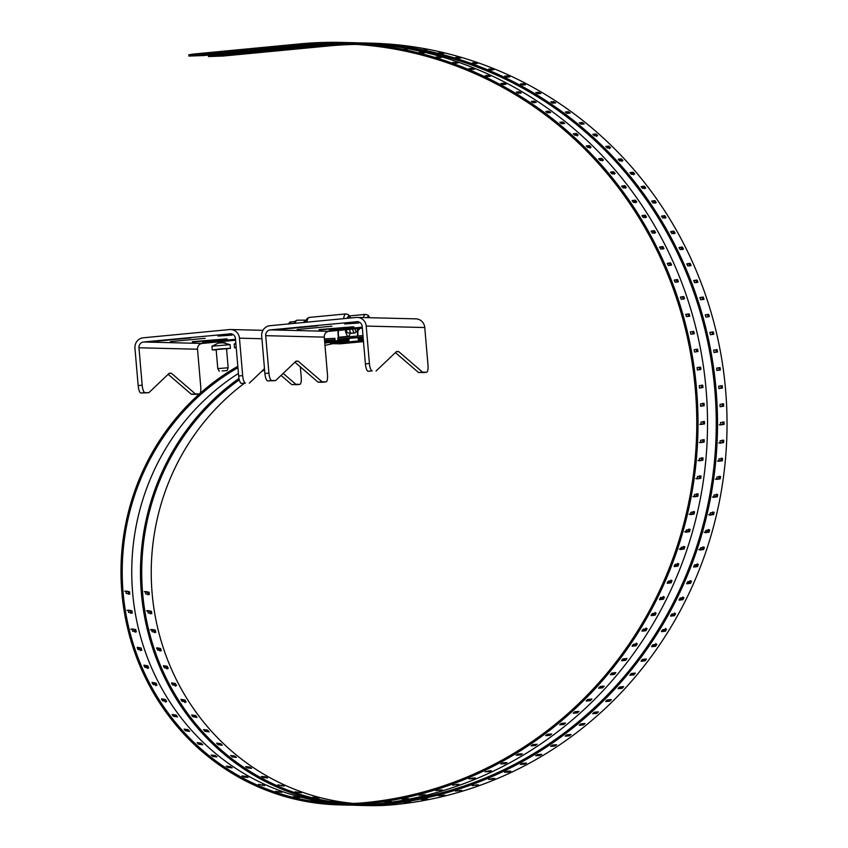 <?xml version="1.0" encoding="UTF-8"?>
<svg xmlns="http://www.w3.org/2000/svg" width="848" height="848" viewBox="0 0 848 848"><rect width="100%" height="100%" fill="white"/><g stroke="black" fill="none" stroke-linecap="round" stroke-linejoin="round"><path stroke-width="1.27" d="M344.754 323.968L358.778 323.014L344.744 323.862M317.534 325.844L282.797 329.162L317.534 325.844M331.907 326.204L297.16 329.522L331.907 326.204M319.134 330.063L353.87 326.745L319.092 329.565M362.297 327.678L329.278 330.317L362.255 327.169M357.824 321.657L270.342 329.883L328.897 331.335L362.34 328.144M328.897 331.335A5.321 5.109 -88.6 0 0 324.265 337.122L327.476 374.551A7.399 2.099 84.5 0 1 326.067 381.865L322.06 382.247A7.399 2.099 -95.5 0 1 321.986 382.247L318.053 382.151L294.913 362.213M356.658 321.636A5.321 5.109 91.4 0 1 362.191 326.448L365.403 363.877L369.41 363.485L366.209 326.067A9.529 9.127 -88.6 0 0 357.347 317.406L415.902 318.869A9.529 9.127 91.4 0 1 424.763 327.529L427.975 364.947A7.399 2.099 -95.5 0 1 426.565 372.261A7.399 2.099 -95.5 0 1 426.491 372.261L418.552 372.548L395.412 352.609M357.347 317.406A9.529 9.127 -88.6 0 0 356.298 317.449L269.982 325.696A9.529 9.127 -88.6 0 0 261.693 336.052L264.905 373.47L268.922 373.088L265.71 335.67A5.321 5.109 91.4 0 1 270.342 329.883M268.922 373.088A7.399 2.099 84.5 0 0 271.657 380.508L275.589 380.604L296.058 361.121L298.167 361.174L322.07 381.77L325.992 381.865A7.399 2.099 84.5 0 0 326.067 381.865M369.41 363.485A7.399 2.099 84.5 0 0 372.155 370.905L368.149 371.297A7.399 2.099 -95.5 0 1 365.403 363.877M376.088 371.011L396.546 351.517L398.666 351.57L422.569 372.166L426.491 372.261M275.589 380.604L267.65 380.89A7.399 2.099 -95.5 0 1 264.905 373.47M322.07 381.77L318.053 382.151M295.761 361.407L298.167 361.174M398.666 351.57L396.249 351.803M422.569 372.166L418.552 372.548M218 336.084L232.034 335.119L217.989 335.967M190.789 337.949L156.043 341.267L190.789 337.949M205.152 338.31L170.416 341.627L205.152 338.31M192.39 342.179L227.126 338.861L192.348 341.67M235.553 339.783L202.524 342.433L235.511 339.274M231.08 333.773L143.588 341.988L202.153 343.451L235.596 340.249M202.153 343.451A5.321 5.109 -88.6 0 0 197.52 349.238L200.732 386.656A7.399 2.099 84.5 0 1 199.322 393.97L195.305 394.352A7.399 2.099 -95.5 0 1 195.231 394.352L191.309 394.256L168.169 374.318M300.351 366.898L301.22 377.053A7.399 2.099 -95.5 0 1 299.81 384.367A7.399 2.099 -95.5 0 1 299.747 384.367L291.807 384.653L281.059 375.399M229.903 333.741A5.321 5.109 91.4 0 1 235.447 338.564L238.659 375.982L242.666 375.6L239.454 338.172A9.529 9.127 -88.6 0 0 229.554 329.554L143.227 337.801A9.529 9.127 -88.6 0 0 134.949 348.157L138.16 385.586L142.167 385.204L138.966 347.775A5.321 5.109 91.4 0 1 143.588 341.988M142.167 385.204A7.399 2.099 84.5 0 0 144.913 392.613L148.835 392.719L169.303 373.237L171.423 373.279L195.316 393.875L199.248 393.97A7.399 2.099 84.5 0 0 199.322 393.97M242.666 375.6A7.399 2.099 84.5 0 0 245.411 383.02L241.404 383.402A7.399 2.099 -95.5 0 1 238.659 375.982M283.179 373.385L295.814 384.271L299.747 384.367M249.333 383.116L264.491 368.679M148.835 392.719L140.906 393.006A7.399 2.099 -95.5 0 1 138.16 385.586M195.316 393.875L191.309 394.256M169.006 373.512L171.423 373.279M295.814 384.271L291.807 384.653M236.21 347.489L234.514 347.807L236.242 347.839M235.892 343.769L234.196 344.076L234.514 347.807M226.533 348.708L216.155 349.599L217.788 368.636L228.165 367.746L226.533 348.708M226.554 348.952L230.031 348.327L219.982 348.973L212.276 349.938L216.176 349.842M222.091 370.936L227.105 370.629L222.091 370.936M222.388 342.613L230.084 344.648L211.958 346.207L212.276 349.938M225.303 342.857L219.187 342.825M218.614 343.069L220.787 342.921M391.182 801.667L384.812 802.007L391.257 801.678M402.037 799.028L408.397 798.593L401.973 799.06M419.113 795.233L425.442 794.661L419.05 795.276M435.989 790.59L442.296 789.891L435.936 790.643M452.652 785.11L458.916 784.283L452.599 785.174M469.029 778.814L475.262 777.86L473.184 778.74L468.986 778.877M485.109 771.712L491.289 770.631L489.264 771.616L485.077 771.775M500.85 763.815L502.875 762.829L506.977 762.606L504.995 763.698L500.818 763.889M516.209 755.144L518.192 754.063L522.273 753.819L520.343 755.006L516.188 755.218M531.155 745.731L533.085 744.544L537.155 744.279L535.289 745.562L531.145 745.805M545.667 735.576L547.543 734.304L551.592 734.008L549.78 735.386L545.646 735.651M559.691 724.711L561.503 723.344L565.542 723.026L563.793 724.499L559.68 724.786M573.195 713.168L574.955 711.716L578.972 711.377L577.297 712.924L573.206 713.242M586.169 700.967L587.865 699.43L591.862 699.059L590.25 700.702L586.18 701.042M598.571 688.131L600.193 686.509L604.168 686.127L602.631 687.845L598.582 688.205M610.369 674.701L611.917 672.994L615.871 672.591L614.418 674.383L610.39 674.764M621.552 660.698L623.015 658.917L626.948 658.493L625.58 660.359L621.573 660.762M632.078 646.155L633.456 644.3L637.357 643.855L636.085 645.784L632.099 646.218M641.925 631.103L643.219 629.184L647.098 628.718L645.911 630.721L641.957 631.166M651.073 615.584L652.282 613.602L656.129 613.125L655.038 615.171L651.116 615.637M659.511 599.631L660.613 597.586L664.45 597.087L663.443 599.197L659.553 599.684M667.206 583.276L668.213 581.177L672.019 580.668L671.107 582.82L667.249 583.318M674.149 566.559L675.05 564.408L678.835 563.888L678.018 566.082L674.192 566.602M680.319 549.515L681.124 547.32L684.866 546.79L684.166 549.027L680.361 549.546M690.113 529.406L689.519 531.685L685.746 532.215L686.403 529.947L690.166 529.417M690.293 514.619L690.876 512.34L694.565 511.789L694.067 514.089L690.336 514.641M694.077 496.833L694.544 494.522L698.211 493.971L697.819 496.303L694.109 496.854M701.031 475.993L700.745 478.336L697.109 478.897L697.395 476.555L701.063 475.993M699.24 460.814L699.42 458.461L703.024 457.899L702.844 460.252L699.187 460.814M700.543 442.656L700.618 440.292L704.222 439.73L704.126 442.094L700.543 442.656M700.978 424.445L700.989 422.081L704.529 421.52L704.571 423.883L700.999 424.456M700.66 406.245L700.522 403.881L704.031 403.319L704.179 405.683L700.628 406.245M699.473 388.077L699.218 385.723L702.716 385.162L702.96 387.515L699.473 388.077M697.448 369.993L697.088 367.65L700.554 367.099L700.904 369.442L697.448 369.993M694.607 352.037L694.141 349.715L697.565 349.164L698.031 351.485L694.607 352.037M690.94 334.239L690.367 331.939L693.759 331.398L694.342 333.688L690.94 334.239M686.467 316.643L685.788 314.375L689.159 313.845L689.837 316.113L686.467 316.643M681.198 299.302L680.414 297.065L683.753 296.535L684.537 298.772L681.198 299.302M675.135 282.236L674.255 280.041L677.563 279.522L678.442 281.716L675.135 282.236M668.298 265.498L667.323 263.346L670.598 262.838L671.584 264.989L668.298 265.498M660.709 249.111L659.627 247.012L662.882 246.524L663.963 248.623L660.709 249.111M652.366 233.136L651.2 231.091L654.423 230.614L655.599 232.659L652.366 233.136M643.314 217.586L642.053 215.604L645.254 215.138L646.526 217.13L643.314 217.586M633.562 202.513L632.205 200.584L635.385 200.149L636.742 202.068L633.562 202.513M623.121 187.938L621.679 186.083L624.838 185.659L626.28 187.514L623.121 187.938M612.033 173.904L610.507 172.123L613.634 171.72L615.16 173.501L612.033 173.904M600.31 160.442L598.699 158.735L601.815 158.353L603.416 160.049L600.31 160.442M587.982 147.573L586.297 145.941L589.392 145.591L591.067 147.213L587.982 147.573M575.082 135.341L573.322 133.793L576.396 133.454L578.145 135.002L575.082 135.341M561.63 123.755L559.807 122.303L562.86 121.995L564.683 123.448L561.63 123.755M547.67 112.858L545.783 111.501L548.815 111.215L550.702 112.572L547.67 112.858M533.222 102.682L531.272 101.41L534.293 101.145L536.243 102.417L533.222 102.682M518.329 93.227L516.326 92.05L519.326 91.817L521.329 92.983L518.329 93.227M503.012 84.524L500.956 83.443L503.945 83.242L506.002 84.312L503.012 84.524M487.314 76.596L485.215 75.62L488.183 75.44L490.292 76.415L487.314 76.596M471.276 69.462L469.135 68.593L472.092 68.434L474.233 69.303L471.276 69.462M454.92 63.123L452.737 62.36L457.878 63.006L454.92 63.123M438.299 57.622L436.084 56.964L441.246 57.526L438.299 57.622M421.445 52.947L419.198 52.396L424.382 52.883L421.445 52.947M404.39 49.12L407.316 49.089L404.39 49.12M387.176 46.142L390.101 46.142L387.176 46.142M369.845 44.032L372.77 44.054L369.845 44.032M352.439 42.782L355.354 42.845L352.439 42.782M372.823 803.989L366.431 804.18L372.887 803.999M339.094 804.879L348.613 805.112A233.677 223.936 -88.6 0 0 374.381 804.211A381.632 365.721 -88.6 0 0 707.349 411.312A381.632 365.721 -88.6 0 0 351.305 42.665L341.797 42.432A381.632 365.721 91.4 0 1 697.84 411.079A381.632 365.721 91.4 0 1 364.863 803.968A233.677 223.936 91.4 0 1 339.094 804.879A233.677 223.936 91.4 0 1 133.836 649.78A233.677 223.936 91.4 0 1 199.439 393.949M346.514 43.884A380.328 364.47 -88.6 0 0 309.329 45.442L299.821 45.209L193.895 55.332L193.789 54.028L299.704 43.916A381.632 365.721 91.4 0 1 341.797 42.432M547.193 734.421L549.112 734.283L549.78 735.386M560.952 723.598L563.072 723.429L563.793 724.499M574.255 712.087L576.523 711.896L577.297 712.924M587.06 699.929L589.434 699.717L590.25 700.702M599.303 687.134L602.663 686.276M610.973 673.747L614.461 672.74M622.04 659.776L624.637 659.5L625.612 658.631M632.46 645.275L635.099 644.978L636.382 643.049M642.222 630.276L644.893 629.958L646.081 627.965M651.296 614.8L653.988 614.471L655.08 612.415M659.659 598.889L662.362 598.55L663.369 596.441M667.291 582.587L670.005 582.226L670.906 580.064M674.181 565.913L676.884 565.542L677.69 563.348M679.259 549.069L683 548.539L683.711 546.303M684.612 531.791L688.332 531.251L688.936 528.982M689.18 514.27L692.869 513.729L693.367 511.418M692.943 496.546L696.6 495.995L696.992 493.663M695.879 478.654L699.515 478.092L699.801 475.749M698.01 460.634L701.614 460.072L701.794 457.708M699.303 442.529L702.886 441.967L702.95 439.603M699.77 424.392L703.321 423.82L703.278 421.456M700.469 406.075L702.928 405.683L702.78 403.319M699.303 387.971L701.709 387.578L701.455 385.225M697.321 369.94L699.664 369.558L699.303 367.216M694.554 352.026L696.791 351.666L696.325 349.344M693.113 333.942L692.54 331.642L690.293 332.003M688.618 316.421L687.94 314.152L685.682 314.513M683.34 299.143L682.555 296.906L680.308 297.256M677.266 282.14L676.375 279.946L674.149 280.296M670.418 265.477L669.443 263.325L667.238 263.664M662.829 249.164L661.747 247.065L659.574 247.393M654.497 233.253L653.32 231.207L651.19 231.525M645.434 217.777L644.173 215.795L642.084 216.092M635.693 202.778L634.325 200.849L632.301 201.135M625.262 188.267L623.821 186.422L621.838 186.677M614.185 174.306L612.659 172.526L610.751 172.769M602.472 160.908L600.872 159.201L599.038 159.424M590.166 148.114L588.48 146.492L586.742 146.693M577.287 135.945L575.538 134.408L573.895 134.578M563.157 123.596L560.528 123.13M549.048 112.731L546.674 112.371M534.431 102.576L532.364 102.311M519.326 91.817L517.662 92.994M503.945 83.242L502.62 84.418M215.18 755.515L216.95 756.946L212.901 756.469L211.141 755.027L215.18 755.515L214.427 756.543L212.551 756.321M201.103 743.177L202.746 744.756L198.739 744.237L197.096 742.647L201.103 743.177L200.266 744.141L198.072 743.855M187.98 731.156L184.747 730.213M176.077 716.708L172.61 715.489M165.561 702.176L164.342 700.215L161.724 699.791M155.873 685.735L154.824 683.679L152.163 683.212M147.531 668.521L146.64 666.369L143.959 665.881M140.588 650.639L139.867 648.413L137.185 647.904M135.076 632.216L134.535 629.926L130.836 629.205M131.037 613.369L130.687 611.048L127.03 610.316M128.514 594.247L128.345 591.893L124.741 591.151M199.99 393.451A233.677 223.936 91.4 0 1 237.822 366.294M299.821 45.209A380.328 364.47 91.4 0 1 341.755 43.736A380.328 364.47 91.4 0 1 696.59 411.121A380.328 364.47 91.4 0 1 364.757 802.674A232.373 222.685 91.4 0 1 339.126 803.575A232.373 222.685 91.4 0 1 128.472 626.428A232.373 222.685 91.4 0 1 237.949 367.703M193.895 55.332L188.945 56.053L188.839 54.76L193.789 54.028M309.329 45.442L203.414 55.565L188.945 56.053M348.708 338.755L343.832 339.115M238.436 373.417A232.373 222.685 -88.6 0 0 138.68 629.534A232.373 222.685 -88.6 0 0 343.885 803.639M317.64 801.19L311.28 800.629L317.703 801.18M299.577 797.533L293.26 796.728L299.641 797.523M281.865 792.329L275.621 791.29L281.939 792.318M264.64 785.619L258.47 784.347L264.703 785.608M247.998 777.446L243.895 777.054L241.934 775.952L246.026 776.344L248.072 777.436M232.066 767.864L227.995 767.429L226.13 766.157L230.19 766.592L232.14 767.853M189.56 731.379L185.595 730.828L184.09 729.1L188.055 729.662L189.634 731.368M177.486 716.92L173.554 716.327L172.186 714.472L176.119 715.065L177.561 716.91M166.6 701.455L162.71 700.83L161.491 698.858L165.381 699.494L166.664 701.444M156.975 685.11L153.128 684.453L152.068 682.386L155.915 683.043L157.039 685.099M148.676 667.991L144.87 667.302L143.99 665.15L147.785 665.828L148.729 667.98M141.764 650.204L138.001 649.504L137.291 647.268L141.044 647.978L141.807 650.204M136.284 631.877L132.574 631.166L132.044 628.877L135.744 629.598L136.327 631.877M132.267 613.146L128.61 612.415L128.26 610.094L131.917 610.825L132.267 613.146M129.755 594.13L126.151 593.388L125.992 591.035L129.585 591.777L129.786 594.13M338.882 337.578A5.904 1.675 -95.5 0 1 338.606 330.413M348.645 339.232L344.956 339.37M293.058 46.64L287.811 46.704L293.058 46.64M274.985 48.368L269.738 48.431L274.985 48.368M256.912 50.096L251.655 50.159L256.912 50.096M238.829 51.823L233.582 51.887L238.829 51.823M220.756 53.551L215.509 53.615L220.756 53.551M202.672 55.279L197.425 55.343L202.672 55.279M348.772 338.755A5.904 1.675 -95.5 0 1 348.623 339.465L340.949 339.274M349.196 338.712A7.081 2.014 -95.5 0 1 348.846 340.652L339.401 340.408A7.081 2.014 -95.5 0 1 338.977 339.338M338.522 337.631A7.081 2.014 -95.5 0 1 338.14 330.455M349.228 335.734A7.081 2.014 -95.5 0 1 349.259 336.433M324.667 341.818L339.401 340.408M324.763 342.952L348.846 340.652M350.097 332.84A9.243 2.629 -95.5 0 1 348.411 336.338A9.243 2.629 -95.5 0 1 345.242 329.777M346.228 329.681A5.915 1.675 84.5 0 0 348.093 333.031L350.712 332.776M305.99 320.226A10.95 3.106 84.5 0 0 305.609 320.141A10.95 3.106 84.5 0 0 303.902 322.452M349.44 329.374A6.508 1.844 84.5 0 0 351.538 333.296L354.665 332.988A6.508 1.844 -95.5 0 1 352.567 329.077M357.57 328.6A5.321 1.516 -95.5 0 1 356.764 331.526L354.973 332.872A6.508 1.844 -95.5 0 1 354.665 332.988M356.764 331.526A5.321 1.516 -95.5 0 1 354.888 328.854M288.5 324.042L289.91 322.017L294.86 321.54M288.723 323.406L293.726 323.427M410.686 802.155L404.305 802.494L410.75 802.166M421.53 799.516L427.89 799.081L421.467 799.547M438.607 795.721L444.946 795.148L438.554 795.763M455.493 791.078L461.8 790.378L455.44 791.131M472.145 785.598L478.41 784.771L472.092 785.661M488.533 779.301L494.755 778.347L492.677 779.227L488.48 779.365M504.613 772.199L506.669 771.298L510.782 771.118L508.758 772.104L504.571 772.263M520.343 764.302L522.368 763.306L526.47 763.094L524.488 764.186L520.312 764.377M535.703 755.632L537.685 754.55L541.777 754.307L539.847 755.494L535.682 755.706M550.659 746.208L552.589 745.032L556.659 744.767L554.783 746.049L550.638 746.293M565.16 736.064L567.036 734.781L571.086 734.495L569.273 735.873L565.15 736.138M579.184 725.199L581.007 723.832L585.035 723.514L583.286 724.987L579.173 725.273M592.699 713.656L594.448 712.203L598.465 711.864L596.791 713.412L592.699 713.73M605.663 701.444L607.359 699.907L611.355 699.547L609.744 701.19L605.673 701.529M618.065 688.618L619.687 686.997L623.662 686.615L622.135 688.332L618.086 688.693M629.873 675.178L631.41 673.482L635.364 673.079L633.912 674.87L629.894 675.252M641.046 661.175L642.508 659.405L646.441 658.981L645.074 660.836L641.067 661.249M651.571 646.632L652.949 644.787L656.861 644.342L655.578 646.271L651.603 646.706M661.419 631.59L662.712 629.672L666.592 629.205L665.404 631.198L661.451 631.654M670.577 616.072L671.775 614.09L675.633 613.613L674.531 615.659L670.609 616.125M679.004 600.119L680.117 598.073L683.944 597.575L682.937 599.684L679.047 600.161M686.7 583.763L687.707 581.664L691.512 581.156L690.611 583.307L686.742 583.806M693.643 567.047L694.554 564.895L698.328 564.376L697.522 566.57L693.685 567.079M699.823 550.002L700.618 547.808L704.37 547.278L703.66 549.515L699.854 550.034M705.207 532.671L705.896 530.435L709.617 529.894L709.013 532.173L705.239 532.703M709.797 515.096L710.38 512.828L714.069 512.277L713.571 514.577L709.829 515.118M713.571 497.32L714.048 495.009L717.705 494.458L717.313 496.78L713.613 497.331M716.602 479.385L716.899 477.042L720.556 476.481L720.238 478.823L716.602 479.385M718.744 461.301L718.924 458.948L722.528 458.386L722.348 460.74L718.68 461.301M720.047 443.144L720.122 440.78L723.715 440.207L723.62 442.582L720.047 443.144M720.514 424.933L720.482 422.569L724.044 422.007L724.065 424.371L720.514 424.933M723.524 403.807L723.673 406.171L720.143 406.733L720.016 404.369L723.545 403.796M722.199 385.649L722.454 388.002L718.966 388.564L718.712 386.211L722.21 385.649M720.037 367.587L720.408 369.929L716.942 370.481L716.592 368.138L720.047 367.576M714.101 352.524L713.634 350.203L717.058 349.641L717.525 351.973L714.101 352.524M710.433 334.727L709.871 332.427L713.263 331.875L713.836 334.176L710.433 334.727M705.96 317.131L705.292 314.862L708.652 314.322L709.331 316.59L705.96 317.131M700.692 299.789L699.907 297.553L703.246 297.023L704.031 299.259L700.692 299.789M694.629 282.723L693.749 280.529L697.056 280.01L697.946 282.204L694.629 282.723M687.792 265.986L686.816 263.834L690.102 263.325L691.078 265.477L687.792 265.986M680.202 249.598L679.121 247.499L682.375 247.012L683.456 249.111L680.202 249.598M671.87 233.624L670.694 231.568L673.927 231.101L675.103 233.147L671.87 233.624M662.807 218.074L661.546 216.081L664.747 215.625L666.019 217.607L662.807 218.074M653.055 203.001L651.699 201.071L654.879 200.626L656.235 202.555L653.055 203.001M642.614 188.426L641.173 186.571L644.332 186.147L645.773 188.002L642.614 188.426M631.527 174.391L630 172.6L633.138 172.197L634.664 173.988L631.527 174.391M619.803 160.919L618.203 159.212L621.308 158.83L622.92 160.537L619.803 160.919M607.475 148.061L605.801 146.428L608.885 146.068L610.571 147.7L607.475 148.061M594.575 135.818L592.826 134.281L595.89 133.942L597.649 135.479L594.575 135.818M581.134 124.243L579.311 122.79L582.353 122.472L584.177 123.925L581.134 124.243M567.164 113.346L565.277 111.989L568.308 111.703L570.206 113.06L567.164 113.346M552.716 103.159L550.776 101.887L553.786 101.633L555.737 102.905L552.716 103.159M537.823 93.704L535.819 92.538L538.819 92.305L540.823 93.471L537.823 93.704M522.506 85.012L520.46 83.931L523.439 83.729L525.495 84.8L522.506 85.012M506.818 77.083L504.708 76.108L507.687 75.928L509.786 76.903L506.818 77.083M490.769 69.939L488.628 69.07L491.586 68.921L493.737 69.79L490.769 69.939M474.424 63.611L472.241 62.847L475.187 62.731L477.371 63.494L474.424 63.611M457.793 58.109L455.577 57.452L458.524 57.357L460.74 58.014L457.793 58.109M440.939 53.435L438.692 52.883L443.875 53.371L440.939 53.435M423.883 49.608L426.809 49.576L423.883 49.608M406.669 46.629L409.595 46.629L406.669 46.629M389.338 44.52L392.264 44.541L389.338 44.52M371.933 43.269L374.848 43.322L371.933 43.269M392.317 804.476L385.925 804.667L392.38 804.487M358.598 805.367L368.106 805.6A233.677 223.936 -88.6 0 0 393.885 804.688A381.632 365.721 -88.6 0 0 726.853 411.799A381.632 365.721 -88.6 0 0 370.809 43.153L361.29 42.919A381.632 365.721 91.4 0 1 717.334 411.556A381.632 365.721 91.4 0 1 384.367 804.455A233.677 223.936 91.4 0 1 358.598 805.367A233.677 223.936 91.4 0 1 353.605 805.176M356.298 42.824A381.632 365.721 91.4 0 1 361.29 42.919M566.687 734.909L568.605 734.771L569.273 735.873M580.456 724.086L582.565 723.916L583.286 724.987M593.759 712.574L596.027 712.384L596.791 713.412M606.553 700.416L608.938 700.194L609.744 701.19M618.807 687.622L622.167 686.753M630.477 674.224L633.965 673.217M641.533 660.263L645.116 659.119M651.964 645.763L654.603 645.466L655.875 643.537M661.716 630.764L664.387 630.446L665.585 628.453M670.789 615.288L673.482 614.959L674.584 612.903M679.153 599.377L681.856 599.027L682.863 596.928M686.785 583.074L689.498 582.714L690.41 580.551M693.675 566.4L696.388 566.029L697.194 563.825M698.752 549.557L702.504 549.027L703.204 546.79M704.116 532.279L707.836 531.738L708.44 529.47M708.674 514.757L712.373 514.206L712.871 511.906M712.437 497.034L716.104 496.472L716.496 494.151M715.383 479.141L719.019 478.579L719.305 476.237M717.503 461.121L721.107 460.559L721.288 458.196M718.807 443.016L722.379 442.455L722.443 440.091M719.274 424.88L722.814 424.307L722.782 421.944M719.963 406.563L722.422 406.171L722.273 403.807M718.797 388.458L721.203 388.066L720.948 385.713M716.825 370.428L719.157 370.046L718.797 367.703M714.048 352.514L716.295 352.153L715.818 349.832M712.606 334.43L712.034 332.13L709.787 332.49M708.122 316.898L707.444 314.629L705.186 314.99M702.833 299.62L702.049 297.394L699.801 297.743M696.759 282.628L695.879 280.434L693.653 280.783M689.922 265.965L688.936 263.813L686.732 264.152M682.322 249.651L681.241 247.552L679.078 247.881M673.99 233.741L672.814 231.695L670.683 232.013M664.938 218.265L663.666 216.282L661.578 216.579M655.186 203.255L653.829 201.336L651.794 201.623M644.756 188.754L643.314 186.899L641.342 187.164M633.679 174.794L632.152 173.013L630.244 173.257M621.976 161.396L620.365 159.689L618.531 159.912M609.67 148.601L607.984 146.969L606.246 147.17M596.791 136.433L595.031 134.885L593.388 135.065M582.65 124.084L580.021 123.617M568.542 113.219L566.167 112.858M553.924 103.053L551.868 102.799M538.819 92.305L537.166 93.471M523.439 83.729L522.114 84.906M355.036 44.297L352.832 44.181M334.737 44.806L339.963 44.796L334.706 44.796M367.438 805.494L373.83 805.568L367.364 805.505M234.684 756.003L236.444 757.434L232.405 756.946L230.645 755.515L234.684 756.003L233.921 757.031L232.045 756.808M220.597 743.664L222.25 745.244L218.233 744.724L216.6 743.134L220.597 743.664L219.759 744.629L217.565 744.332M207.474 731.644L204.241 730.7M195.57 717.185L192.104 715.977M185.055 702.663L183.836 700.702L181.228 700.278M175.377 686.223L174.317 684.156L171.656 683.7M167.035 669.008L166.144 666.857L163.463 666.369M160.081 651.126L159.36 648.9L156.679 648.391M154.569 632.693L154.029 630.414L150.329 629.693M150.541 613.857L150.181 611.535L146.534 610.804M148.008 594.734L147.838 592.381L144.245 591.639M325.77 802.007A233.677 223.936 91.4 0 1 145.421 621.075A233.677 223.936 91.4 0 1 238.988 378.452M358.418 338.182A233.677 223.936 91.4 0 1 358.672 338.182L363.209 338.288M356.255 44.393A380.328 364.47 -88.6 0 0 328.833 45.93L319.314 45.697L213.399 55.82L213.293 54.622M319.314 45.697A380.328 364.47 91.4 0 1 351.507 44.117M401.814 47.605A380.328 364.47 91.4 0 1 716.157 432.84A380.328 364.47 91.4 0 1 384.25 803.162A232.373 222.685 91.4 0 1 383.042 803.268M348.888 803.597A232.373 222.685 91.4 0 1 149.407 632.746A232.373 222.685 91.4 0 1 239.295 379.819M324.784 343.186A232.373 222.685 91.4 0 1 327.529 342.687M358.693 339.136L358.672 338.182M213.399 55.82L208.449 56.54L208.332 55.247L211.247 54.823M328.833 45.93L222.907 56.053L208.449 56.54M333.105 343.652A232.373 222.685 -88.6 0 0 324.975 345.422M264.587 369.802A232.373 222.685 -88.6 0 0 261.11 371.901M244.129 383.466A232.373 222.685 -88.6 0 0 159.042 633.445A232.373 222.685 -88.6 0 0 353.648 803.448M351.263 803.628L349.037 803.448L351.39 803.533M337.133 801.678L330.773 801.116L337.207 801.667M319.071 798.021L312.764 797.215L319.145 798.01M301.369 792.816L295.115 791.778L301.432 792.806M284.133 786.107L277.974 784.835L284.207 786.096M267.491 777.934L263.399 777.542L261.438 776.439L265.53 776.832L267.565 777.923M251.559 768.352L247.489 767.917L245.623 766.634L249.694 767.08L251.633 768.341M209.064 731.866L205.089 731.305L203.584 729.577L207.548 730.149L209.138 731.856M196.98 717.408L193.047 716.804L191.69 714.949L195.612 715.553L197.054 717.387M186.094 701.943L182.203 701.317L180.995 699.346L184.875 699.982L186.157 701.932M176.469 685.597L172.621 684.94L171.572 682.873L175.409 683.53L176.532 685.587M168.169 668.468L164.374 667.789L163.484 665.638L167.279 666.316L168.233 668.468M161.258 650.692L157.505 649.992L156.795 647.755L160.537 648.466L161.311 650.681M155.778 632.364L152.068 631.654L151.538 629.364L155.237 630.085L155.82 632.364M151.76 613.634L148.114 612.903L147.764 610.581L151.41 611.302L151.803 613.634M149.248 594.618L145.644 593.876L145.485 591.522L149.078 592.264L149.28 594.618M363.326 339.592L358.821 339.486M363.347 339.836L358.916 339.719A5.904 1.675 -95.5 0 1 358.333 337.854M357.983 335.766A5.904 1.675 -95.5 0 1 359.054 329.374A5.904 1.675 -95.5 0 1 359.361 329.437L358.757 329.501M312.562 47.128L307.315 47.191L312.562 47.128M294.479 48.855L289.232 48.919L294.479 48.855M276.406 50.583L271.159 50.647L276.406 50.583M258.333 52.311L253.075 52.375L258.333 52.311M240.249 54.039L235.002 54.102L240.249 54.039M222.176 55.767L216.929 55.83L222.176 55.767M363.495 341.596L340.09 343.832L330.656 343.599A7.081 2.014 -95.5 0 1 330.201 342.433M359.361 329.437A11.543 3.275 -95.5 0 1 359.255 328.441M357.644 335.787A7.081 2.014 -95.5 0 1 358.015 329.278A7.399 2.099 84.5 0 0 358.227 328.536M363.442 341.013L358.895 340.896A7.081 2.014 -95.5 0 1 357.973 337.896M330.656 343.599L358.895 340.896M353.605 337.737L344.733 338.67L353.605 337.737M363.114 337.228L337.864 339.264L363.092 336.974M362.976 335.554L337.748 337.843L337.864 339.264M324.54 340.26L335.045 339.783L334.928 338.363L324.413 338.85M324.551 340.493L328.176 340.366L324.583 340.854M335.045 339.783L324.604 341.097M324.265 337.122L265.71 335.67M424.763 327.529L366.209 326.067M325.992 381.865L321.986 382.247M368.149 371.297L372.155 370.905M267.65 380.89L271.657 380.508M197.52 349.238L138.966 347.775M261.926 338.734L239.454 338.172M199.248 393.97L195.231 394.352M241.404 383.402L245.411 383.02M140.906 393.006L144.913 392.613M371.721 804.137L374.381 804.211M364.863 803.968L367.523 804.031M440.017 789.944L440.154 790.559M456.606 784.358L456.807 785.068M472.93 777.955L473.184 778.74M488.925 770.737L489.264 771.616M504.571 762.734L504.995 763.698M519.835 753.967L520.343 755.006M534.675 744.438L535.289 745.562M601.773 686.901L602.631 687.845M613.517 673.482L614.418 674.383M624.637 659.5L625.58 660.359M635.099 644.978L636.085 645.784M644.893 629.958L645.911 630.721M653.988 614.471L655.038 615.171M662.362 598.55L663.443 599.197M670.005 582.226L671.107 582.82M676.884 565.542L678.018 566.082M683 548.539L684.166 549.027M688.332 531.251L689.519 531.685M692.869 513.729L694.067 514.089M696.6 495.995L697.819 496.303M699.515 478.092L700.745 478.336M701.614 460.072L702.844 460.252M702.886 441.967L704.126 442.094M703.321 423.82L704.571 423.883M702.928 405.683L704.179 405.683M701.709 387.578L702.96 387.515M699.664 369.558L700.904 369.442M696.791 351.666L698.031 351.485M693.759 331.398L692.54 331.642M689.159 313.845L687.94 314.152M683.753 296.535L682.555 296.906M677.563 279.522L676.375 279.946M670.598 262.838L669.443 263.325M662.882 246.524L661.747 247.065M654.423 230.614L653.32 231.207M645.254 215.138L644.173 215.795M635.385 200.149L634.325 200.849M624.838 185.659L623.821 186.422M613.634 171.72L612.659 172.526M601.815 158.353L600.872 159.201M589.392 145.591L588.48 146.492M576.396 133.454L575.538 134.408M562.86 121.995L562.044 122.981M548.815 111.215L548.041 112.243M534.293 101.145L533.572 102.205M488.183 75.44L487.632 76.574M472.092 68.434L471.658 69.441M455.694 62.243L455.365 63.112M439.031 56.88L438.787 57.6M422.134 52.343L421.965 52.936M279.755 791.587L279.564 792.17M262.594 784.697L262.286 785.428M246.026 776.344L245.581 777.213M230.19 766.592L229.575 767.599M188.055 729.662L187.143 730.552M176.119 715.065L175.133 715.882M165.381 699.494L164.342 700.215M155.915 683.043L154.824 683.679M147.785 665.828L146.64 666.369M141.044 647.978L139.867 648.413M135.744 629.598L134.535 629.926M131.917 610.825L130.687 611.048M129.585 591.777L128.345 591.893M343.588 318.657A13.324 3.784 -95.5 0 1 345.984 313.908L309.266 317.417A13.324 3.784 84.5 0 0 306.87 322.166M346.832 318.35L348.57 316.039L350.51 318M305.609 320.141L297.224 320.184A11.713 3.328 84.5 0 0 295.751 321.604A11.713 3.328 84.5 0 0 295.231 323.279M391.225 804.625L393.885 804.688M384.367 804.455L387.027 804.519M459.51 790.431L459.648 791.046M476.11 784.845L476.3 785.545M492.423 778.432L492.677 779.227M508.429 771.224L508.758 772.104M524.075 763.221L524.488 764.186M539.339 754.444L539.847 755.494M554.168 744.926L554.783 746.049M621.277 687.378L622.135 688.332M633.021 673.969L633.912 674.87M644.13 659.988L645.074 660.836M654.603 645.466L655.578 646.271M664.387 630.446L665.404 631.198M673.482 614.959L674.531 615.659M681.856 599.027L682.937 599.684M689.498 582.714L690.611 583.307M696.388 566.029L697.522 566.57M702.504 549.027L703.66 549.515M707.836 531.738L709.013 532.173M712.373 514.206L713.571 514.577M716.104 496.472L717.313 496.78M719.019 478.579L720.238 478.823M721.107 460.559L722.348 460.74M722.379 442.455L723.62 442.582M722.814 424.307L724.065 424.371M722.422 406.171L723.673 406.171M721.203 388.066L722.454 388.002M719.157 370.046L720.408 369.929M716.295 352.153L717.525 351.973M713.263 331.875L712.034 332.13M708.652 314.322L707.444 314.629M703.246 297.023L702.049 297.394M697.056 280.01L695.879 280.434M690.102 263.325L688.936 263.813M682.375 247.012L681.241 247.552M673.927 231.101L672.814 231.695M664.747 215.625L663.666 216.282M654.879 200.626L653.829 201.336M644.332 186.147L643.314 186.899M633.138 172.197L632.152 173.013M621.308 158.83L620.365 159.689M608.885 146.068L607.984 146.969M595.89 133.942L595.031 134.885M582.353 122.472L581.537 123.469M568.308 111.703L567.545 112.72M553.786 101.633L553.066 102.693M507.687 75.928L507.125 77.062M491.586 68.921L491.151 69.928M475.187 62.731L474.859 63.6M458.524 57.357L458.28 58.088M441.628 52.83L441.469 53.424M299.249 792.074L299.068 792.657M282.087 785.184L281.78 785.916M265.53 776.832L265.085 777.701M249.694 767.08L249.068 768.087M207.548 730.149L206.636 731.04M195.612 715.553L194.637 716.359M184.875 699.982L183.836 700.702M175.409 683.53L174.317 684.156M167.279 666.316L166.144 666.857M160.537 648.466L159.36 648.9M155.237 630.085L154.029 630.414M151.41 611.302L150.181 611.535M149.078 592.264L147.838 592.381M363.4 317.565A13.324 3.784 -95.5 0 1 365.477 314.385L349.63 315.901M366.771 317.65L368.074 316.527L369.569 317.714M426.565 372.261L422.548 372.643M299.81 384.367L295.804 384.748M262.944 330.328L230.603 329.522M235.818 342.91L234.207 344.076M227.105 370.629L228.165 367.746M219.314 371.297L217.788 368.636M230.094 344.659L230.412 348.38M218.773 342.91L211.958 346.207M350.743 317.979L348.454 314.661L345.984 313.908M305.365 322.314L306.997 318.604L309.266 317.417M338.808 337.26L348.411 336.338M294.012 323.395L295.199 321.116L297.224 320.184M369.898 317.724L367.958 315.138L365.477 314.385M362.297 337.366L363.124 337.281"/></g></svg>
